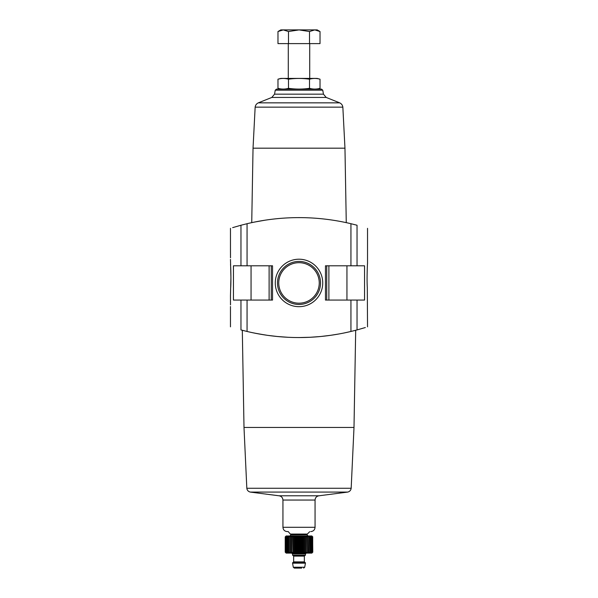 <?xml version="1.0" encoding="UTF-8"?>
<svg xmlns="http://www.w3.org/2000/svg" width="598" height="598" viewBox="0 0 598 598"><rect width="100%" height="100%" fill="white"/><g stroke="black" fill="none" stroke-linecap="round" stroke-linejoin="round"><path stroke-width="0.9" d="M230.499 304.905L230.469 295.786L230.499 304.905M230.499 257.783L230.469 248.671L230.499 257.783M230.469 295.786L230.925 277.584L230.469 259.382M230.522 264.413C230.843 267.732 231.134 281.12 230.686 287.743M233.444 265.804L233.444 300.069L272.539 300.069L272.539 265.804L233.444 265.804M232.652 227.636L240.964 225.244C226.986 229.296 226.986 229.296 240.964 225.244L240.964 265.804M240.964 300.069L240.964 329.924C226.986 325.873 226.986 325.873 240.964 329.924C226.986 325.873 226.986 325.873 240.964 329.924L247.056 331.464A224.661 224.661 0 0 0 350.944 331.464L357.036 329.924C371.014 325.873 371.014 325.873 357.036 329.924L365.348 327.532M367.531 228.324L367.531 263.494C367.434 263.068 366.731 279.318 367.299 287.391L367.531 326.844M357.036 300.069L325.462 300.069L325.462 265.804L364.556 265.804L364.556 300.069L357.036 300.069L357.036 329.924M357.036 265.804L357.036 225.244C371.014 229.296 371.014 229.296 357.036 225.244C371.014 229.296 371.014 229.296 357.036 225.244L350.944 223.704L350.944 265.804M355.69 330.275L354.001 427.45L243.999 427.45L242.31 330.275L244.388 330.814L242.534 330.335M252.02 332.585L259.061 333.976M267.672 335.358L277.442 336.51M299.194 337.549L310.257 337.265M320.917 336.48L330.649 335.306M344.156 332.966L350.652 331.531M353.612 330.814L355.623 330.298M338.931 333.976L330.373 335.351M320.55 336.517L309.936 337.287M287.743 337.265L277.128 336.48M267.336 335.306L258.785 333.923M254.531 333.108L264.735 334.925M350.944 223.704A224.661 224.661 0 0 0 247.056 223.704L240.964 225.244M257.103 221.559L254.247 222.12M252.715 222.434L258.613 221.275M254.509 222.067L264.735 220.243M339.686 102.849L258.314 102.849L271.798 97.444L326.202 97.444L339.686 102.849C341.495 103.723 342.549 105.151 342.848 107.147L344.964 148.184L253.036 148.184L251.736 222.643M275.267 282.936A23.733 23.733 0 0 1 310.87 262.387A23.733 23.733 0 0 1 310.87 303.492A23.733 23.733 0 0 1 275.267 282.936M276.523 89.117L275.252 90.178L322.748 90.178L321.477 89.117L276.523 89.117L280.903 89.117L277.98 88.332L277.98 79.19C281.486 78.196 284.984 78.196 288.49 79.19C295.405 78.196 302.416 78.196 309.51 79.19C313.016 78.196 316.514 78.196 320.02 79.19L320.02 88.332C316.514 89.326 313.016 89.326 309.51 88.332C302.595 89.326 295.584 89.326 288.49 88.332C284.984 89.326 281.486 89.326 277.98 88.332M275.252 90.178L274.549 94.163L271.798 97.444M258.314 102.849C256.505 103.723 255.443 105.151 255.152 107.147L253.036 148.184M354.001 427.45L351.176 488.267L246.825 488.267L243.999 427.45M246.825 488.267C247.138 490.315 248.297 491.586 250.308 492.087L278.96 495.779C281.396 496.168 282.727 497.588 282.936 500.048L282.936 527.301C283.19 529.903 284.618 531.33 287.219 531.585L288.288 531.585M277.479 282.936A21.521 21.521 0 0 1 309.764 264.301A21.521 21.521 0 0 1 309.764 301.579A21.521 21.521 0 0 1 277.479 282.936M278.743 282.936A20.257 20.257 0 0 1 309.129 265.4A20.257 20.257 0 0 1 309.129 300.48A20.257 20.257 0 0 1 278.743 282.936M317.919 88.803L317.097 89.117M309.51 88.332L309.51 79.19M288.49 88.332L288.49 79.19M280.081 78.727L277.98 79.19L280.903 78.405L317.097 78.405L320.02 79.19M288.49 43.609L320.02 43.609L320.02 31.53L314.765 29.9L309.51 31.53L299 29.9L288.49 31.53L283.235 29.9L277.98 31.53L283.235 29.9L280.798 29.9L277.98 31.53L277.98 43.609L288.49 43.609L288.49 31.53M309.51 43.609L309.51 31.53M320.02 31.53L317.202 29.9L283.235 29.9M312.634 536.757L312.776 552.178L311.85 553.105L286.15 553.105L285.224 552.178L285.956 552.896L285.298 552.178L286.098 552.896L285.523 552.178L286.382 552.896L285.896 552.178L286.808 552.896L286.412 552.178L287.361 552.896L287.07 552.178L288.042 552.896L287.855 552.178L288.849 552.896L288.759 552.178L289.761 552.896L289.783 552.178L290.778 552.896L290.905 552.178L291.884 552.896L292.108 536.899L293.072 536.189L292.108 536.899L291.884 536.189L290.905 536.899L290.778 536.189L289.783 536.899L289.761 536.189L288.759 536.899L288.849 536.189L287.855 536.899L288.042 536.189L287.07 536.899L287.361 536.189L286.412 536.899L286.808 536.189L285.896 536.899L286.382 536.189L285.523 536.899L286.098 536.189L285.298 536.899L285.956 536.189L285.224 536.899L286.15 535.972L311.85 535.972L312.776 536.899L312.044 536.189L312.702 536.899L311.902 536.189L312.477 536.899L311.618 536.189L312.104 536.899L311.192 536.189L311.588 536.899L310.639 536.189L310.93 536.899L309.958 536.189L310.145 536.899L309.151 536.189L309.241 536.899L308.239 536.189L308.217 536.899L307.223 536.189L307.095 536.899L306.116 536.189L305.892 536.899L304.928 536.189L304.606 536.899L303.679 536.189L303.261 536.899L302.379 536.189L301.863 536.899L301.041 536.189L300.443 536.899L299.68 536.189L299 536.899L298.32 536.189L297.557 536.899L296.959 536.189L296.137 536.899L295.621 536.189L294.739 536.899L294.321 536.189L293.394 536.899L293.072 536.189L293.072 552.896L293.394 552.178L294.321 552.896L294.739 552.178L295.621 552.896L296.137 552.178L296.959 552.896L297.557 552.178L298.32 552.896L299 552.178L299.68 552.896L300.443 552.178L301.041 552.896L301.863 552.178L302.379 552.896L303.261 552.178L303.679 552.896L304.606 552.178L303.679 552.896L303.679 536.189L304.606 536.899L304.606 552.178L304.928 552.896L305.892 552.178L304.928 552.896L304.928 536.189L305.892 536.899L305.892 552.178L306.116 552.896L307.095 552.178L306.116 552.896L306.116 536.189L307.095 536.899L307.223 552.896L309.241 552.178L308.239 552.896L308.239 536.189M310.639 536.189L311.588 536.899L311.588 552.178L311.192 552.896L312.104 552.178L311.618 552.896L312.702 552.178L312.044 552.896M302.379 552.896L302.379 536.189L303.261 536.899L303.261 552.178M309.241 536.899L309.151 552.896L310.145 552.178L309.958 552.896L310.93 552.178L310.639 552.896L311.588 552.178M292.108 552.178L293.072 552.896M290.658 534.059L307.342 534.059L307.028 534.814L290.972 534.814L288.288 531.689M290.972 534.814L289.895 535.972M306.281 553.105L305.429 553.965L292.572 553.965L291.719 553.105M305.429 553.965L305.429 555.25L292.572 555.25L292.572 553.965M305.212 555.25L304.352 556.11L293.648 556.11L292.788 555.25M293.648 556.11L293.648 561.888L292.788 562.748M305.429 562.748L292.572 562.748L292.572 563.174L305.429 563.174L305.429 562.748M305.429 563.174L304.711 567.218L293.289 567.218L292.572 563.174M293.289 567.218L294.343 568.1L301.676 568.1M298.32 552.896L298.32 536.189M299 552.178L299 536.899M297.557 552.178L297.557 536.899M296.959 552.896L296.959 536.189M296.137 552.178L296.137 536.899M295.621 552.896L295.621 536.189M294.739 552.178L294.739 536.899M294.321 552.896L294.321 536.189M293.394 552.178L293.394 536.899M291.884 552.896L291.884 536.189M290.905 552.178L290.905 536.899M290.778 552.896L290.778 536.189M289.783 552.178L289.783 536.899M289.761 552.896L289.761 536.189M288.759 552.178L288.759 536.899M287.855 552.178L287.855 536.899M287.07 552.178L287.07 536.899M286.412 552.178L286.412 536.899M285.896 552.178L285.896 536.899M285.523 552.178L285.523 536.899M285.298 552.178L285.298 536.899M285.224 552.178L285.224 536.899M312.702 552.178L312.702 536.899M312.477 552.178L312.477 536.899M312.104 552.178L312.104 536.899M310.93 552.178L310.93 536.899M310.145 552.178L310.145 536.899M308.217 552.178L308.217 536.899M307.223 552.896L307.223 536.189M301.863 552.178L301.863 536.899M301.041 552.896L301.041 536.189M300.443 552.178L300.443 536.899M299.68 552.896L299.68 536.189M247.056 300.069L247.056 331.464M350.944 300.069L350.944 331.464M247.056 223.704L247.056 265.804M322.748 90.178L323.451 94.163L274.549 94.163M342.848 107.147L255.152 107.147M351.176 488.267C350.862 490.315 349.703 491.586 347.692 492.087L250.308 492.087M347.692 492.087L319.04 495.779L278.96 495.779M319.04 495.779C316.604 496.168 315.273 497.588 315.064 500.048L282.936 500.048M315.064 500.048L315.064 527.301L282.936 527.301M346.945 265.804L346.945 300.069M326.74 265.804L326.74 300.069M328.885 265.804L328.885 300.069M251.055 265.804L251.055 300.069M271.26 265.804L271.26 300.069M269.115 265.804L269.115 300.069M307.028 534.814L290.972 534.904M304.352 556.11L304.352 561.888L293.648 561.888M230.469 228.324L230.469 248.671M230.469 306.497L230.469 326.844M344.964 148.184L346.264 222.643M326.202 97.444L323.451 94.163M315.064 527.301C314.81 529.903 313.382 531.33 310.781 531.585M288.288 43.609L288.288 78.405M309.712 43.609L309.712 78.405M307.342 534.059L309.712 531.689M307.028 534.904L308.105 535.972M304.352 561.888L305.212 562.748M304.711 567.218L303.657 568.1"/></g></svg>
